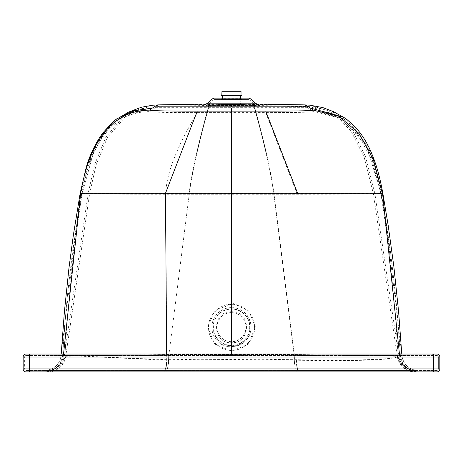<?xml version="1.0" encoding="UTF-8"?>
<svg xmlns="http://www.w3.org/2000/svg" width="463" height="463" viewBox="0 0 463 463"><rect width="100%" height="100%" fill="white"/><g stroke="black" fill="none" stroke-linecap="round" stroke-linejoin="round"><path stroke-width="0.35" stroke-dasharray="2.31 1.74" d="M252.364 106.994L210.636 106.994L252.364 106.994L253.226 106.131L252.364 105.269L210.636 105.269L252.364 105.269M245.072 105.269L217.928 105.269L245.072 105.269L218.108 105.089L244.892 105.089L244.892 104.696L218.108 104.696L244.713 104.522L218.287 104.522M222.57 104.522L240.43 104.522L222.57 104.522L222.871 104.221L240.129 104.221L222.871 104.221L222.871 99.342L240.129 99.342L222.871 99.342M221.412 98.729L241.767 98.908L221.233 98.908L241.767 99.041L221.233 99.041L221.528 99.342L241.472 99.342L221.528 99.342M222.419 98.729L240.581 98.729L222.419 98.729L240.488 98.636L222.512 98.636L222.512 98.069M241.472 95.251L221.528 95.251M221.794 95.251L241.206 95.251L221.794 95.251M240.581 95.864L222.419 95.864M221.412 95.864L241.588 95.864M439.85 368.924L23.15 368.924L23.15 357.014L439.85 357.014M82.154 193.557C86.94 163.607 102.311 111.733 149.659 111.635L152.263 109.627L133.969 112.26L119.176 119.298L103.695 134.536L93.485 152.749L82.154 193.557C84.579 193.951 112.468 194.194 165.829 194.292L297.252 194.292C350.578 194.194 378.445 193.945 380.852 193.563L381.454 193.904L374.011 163.885C370.278 152.02 364.659 141.209 357.152 131.457C348.396 122.429 343.575 118.088 342.684 118.441L344.489 119.645L366.974 147.361L381.09 193.575L82.154 193.557C73.976 244.632 68.235 298.589 64.936 355.439L62.627 355.312L65.74 356.261L168.914 354.571L231.5 354.403L294.103 354.571L397.26 356.261L400.373 355.312L397.109 311.674L394.887 288.646L390.685 253.371L386.686 225.504L381.136 192.133M381.344 193.314L231.5 193.314L231.5 311.773C251.478 310.823 251.45 343.696 231.5 342.73C211.527 343.691 211.539 310.812 231.5 311.773C251.478 310.823 251.45 343.696 231.5 342.73C211.527 343.691 211.545 310.812 231.5 311.773L231.5 105.767L158.601 106.368L155.319 107.676L152.263 109.627M119.176 119.298C119.772 118.349 116.421 121.184 109.129 127.805C101.247 136.423 95.123 146.725 90.76 158.716C88.161 164.776 83.369 182.353 81.61 193.575L72.633 250.998L67.853 291.163L65.885 311.709L62.627 355.312C65.891 300.967 72.315 247.057 81.91 193.575M400.379 355.295C401.93 365.469 407.868 371.002 418.193 371.899L418.187 371.899C407.926 371.008 401.988 365.481 400.373 355.312L398.07 355.428C398.932 360.55 354.317 361.123 296.175 360.237L231.5 359.427L166.917 360.237L64.936 355.439A17.86 17.854 -90 0 1 47.139 371.899L44.807 371.899C55.062 371.06 61 365.527 62.621 355.295M398.07 355.428A17.86 17.854 -90 0 0 415.867 371.899A17.86 17.854 -90 0 1 398.07 355.428C394.771 298.589 389.03 244.632 380.852 193.557L381.362 193.546L381.79 195.994L381.09 193.575C390.685 247.057 397.109 300.967 400.373 355.312M23.15 368.924A2.975 2.975 0 0 0 26.125 371.899L436.875 371.899M62.627 355.312C61.012 365.481 55.074 371.008 44.813 371.899L47.139 371.899M397.26 356.261A17.86 17.854 -90 0 0 414.975 371.899A17.86 17.854 -90 0 1 397.26 356.261L373.369 193.575L364.173 157.246L350.844 130.659L332.943 113.846L309.793 106.652L231.5 105.767M296.696 371.899A17.86 2.599 -90 0 1 294.103 354.571L273.702 193.534C268.962 157.513 253.811 106.062 253.828 105.871M296.175 360.237A17.86 2.859 -90 0 0 298.861 371.899M166.321 371.899A17.86 2.593 -90 0 0 168.914 354.571L189.309 193.534C194.049 157.513 209.189 106.062 209.172 105.871M48.025 371.899A17.86 17.854 -90 0 0 65.74 356.261L89.637 193.575L96.113 164.828L107.318 137.604L125.467 116.717L152.917 106.669C143.779 107.873 136.84 109.69 132.1 112.115L126.364 114.911L117.851 120.218M166.917 360.237A17.86 2.853 -90 0 1 164.238 371.899A17.86 2.853 -90 0 0 166.917 360.237C166.333 294.046 165.812 243.26 165.829 194.292C165.876 161.344 197.348 113.423 197.255 112.613C168.509 112.619 152.634 112.306 149.636 111.676L149.659 111.635M197.255 112.613L265.745 112.613C295.261 112.619 311.13 112.295 313.341 111.635L307.681 107.676L304.399 106.368M248.724 99.557L214.276 99.557L248.724 99.557L249.771 99.991L254.002 104.221L257.081 105.529L205.919 105.529L257.081 105.529L303.138 106.334M246.976 99.557L216.024 99.557L246.976 99.557L246.976 98.069L216.024 98.069L246.976 98.069M158.595 106.368L159.868 106.334M297.252 194.292L265.745 112.613M380.852 193.563L372.026 160.198L357.83 134.339L338.314 117.648L313.341 111.635M436.875 355.526A1.487 1.487 0 0 1 438.363 357.014L438.363 368.924L433.6 368.924L433.6 355.526L433.6 357.014L438.363 357.014A1.487 1.487 0 0 0 436.875 355.526L29.4 355.526L436.875 355.526A1.487 1.487 0 0 1 438.363 357.014L24.637 357.014L29.4 357.014L29.4 368.924L433.6 368.924L29.4 368.924L29.4 357.014L433.6 357.014L433.6 368.924L433.6 354.039L26.125 354.039A2.975 2.975 0 0 0 23.15 357.014M30.292 354.039L432.708 354.039L30.292 354.039L30.292 355.526L432.708 355.526L30.292 355.526L30.292 354.039M29.4 354.039L29.4 357.014L29.4 355.526L26.125 355.526L29.4 355.526L29.4 368.924L24.637 368.924L29.4 368.924L29.4 371.899M432.708 355.526L432.708 354.039L432.708 355.526M214.276 98.069L248.724 98.069M303.161 104.846L231.5 104.279L159.839 104.846M118.285 118.1L102.497 133.662L92.12 152.153L80.684 193.314M63.535 354.039L63.454 355.318A16.373 16.367 -90 0 1 47.139 370.412L414.975 370.412A16.373 16.367 -90 0 1 398.736 356.076L401.861 355.202L399.552 355.312C400.35 360.006 355.202 360.532 296.401 359.722L231.5 358.975L166.692 359.716L61.139 355.202L64.264 356.076L168.7 354.525L294.318 354.531L398.736 356.076L374.833 193.314L365.573 156.737L352.054 129.785L333.696 112.561L309.649 105.142M398.736 356.076A16.373 16.367 -90 0 0 414.975 370.412L296.696 370.412A16.373 2.379 -90 0 1 294.318 354.531L273.905 193.314C269.153 156.621 253.84 104.904 253.84 104.383M231.5 104.279L231.5 193.314L80.446 193.314L61.214 354.039M209.16 104.383C209.16 104.904 193.858 156.621 189.107 193.314M152.13 105.251L124.269 115.744L105.894 137.1L94.649 164.539L88.173 193.314L64.264 356.076A16.373 16.367 -90 0 1 48.025 370.412L44.807 370.412C54.206 369.642 59.652 364.566 61.133 355.185M401.867 355.185C403.261 364.45 408.702 369.526 418.193 370.412L418.187 370.412A16.373 16.373 90 0 1 401.861 355.202L401.786 354.039M61.139 355.202A16.373 16.373 -90 0 1 44.813 370.412L47.139 370.412M166.628 354.039L166.692 359.716A16.373 2.616 -90 0 1 164.238 370.412M296.401 359.722A16.373 2.622 -90 0 0 298.861 370.412A16.373 2.622 -90 0 1 296.401 359.722M399.465 354.039L399.552 355.312A16.373 16.367 -90 0 0 415.867 370.412M296.696 370.412L48.025 370.412M166.321 370.412A16.373 2.379 -90 0 0 168.7 354.525A16.373 2.379 -90 0 1 166.321 370.412M26.125 370.412L436.875 370.412L26.125 370.412A1.487 1.487 0 0 1 24.637 368.924L24.637 357.014L24.637 368.924A1.487 1.487 0 0 0 26.125 370.412A1.487 1.487 0 0 1 24.637 368.924M438.363 357.014L438.363 368.924A1.487 1.487 0 0 1 436.875 370.412A1.487 1.487 0 0 0 438.363 368.924A1.487 1.487 0 0 1 436.875 370.412M24.637 357.014A1.487 1.487 0 0 1 26.125 355.526A1.487 1.487 0 0 0 24.637 357.014A1.487 1.487 0 0 1 26.125 355.526M249.731 326.971A18.173 18.167 -43.3 0 1 218.345 339.796A18.173 18.167 -43.3 0 1 219.092 314.105A18.173 18.167 -43.3 0 1 249.731 326.971M254.505 326.878C255.275 315.459 242.514 303.172 231.13 304.382C219.711 303.612 207.418 316.379 208.622 327.758C207.852 339.176 220.614 351.463 231.998 350.26C243.411 351.029 255.703 338.256 254.505 326.878M254.534 326.913C255.31 315.494 242.543 303.207 231.164 304.417C219.746 303.647 207.453 316.414 208.657 327.792C207.881 339.211 220.648 351.498 232.027 350.294C243.445 351.064 255.738 338.291 254.534 326.913M249.696 326.93A18.173 18.167 -43.3 0 1 218.31 339.755A18.173 18.167 -43.3 0 1 224.659 310.465A18.173 18.167 -43.3 0 1 249.696 326.93M211.863 327.63A19.643 19.637 -43.3 0 1 245.784 313.769A19.643 19.637 -43.3 0 1 244.979 341.532A19.643 19.637 -43.3 0 1 211.863 327.63M216.979 327.532A14.527 14.521 -43.3 0 1 242.062 317.282A14.527 14.521 -43.3 0 1 241.466 337.811A14.527 14.521 -43.3 0 1 216.979 327.532M216.863 327.41A14.527 14.521 -43.3 0 1 241.946 317.161A14.527 14.521 -43.3 0 1 241.35 337.689A14.527 14.521 -43.3 0 1 216.863 327.41M217.928 105.269L218.108 104.696L244.713 104.522M222.512 95.951L240.488 95.951M221.233 95.546L241.767 95.546M241.767 95.685L221.233 95.685M241.026 95.071L221.974 95.071M221.974 91.28L241.026 91.28M231.5 112.573L231.5 354.039M307.681 107.676L155.319 107.676M254.002 104.221L208.998 104.221L254.002 104.221M249.771 99.991L213.229 99.991L249.771 99.991M310.737 109.627L342.684 118.441M212.176 98.937L250.824 98.937M207.945 103.168L255.055 103.168M205.89 104.042L257.11 104.042M343.488 117.185L345.34 118.424L368.305 146.702L382.554 193.314L401.861 355.202M433.6 371.899L433.6 368.924L433.6 370.412L433.6 368.924L438.363 368.924M29.4 370.412L29.4 368.924L29.4 370.412M211.869 327.636A19.643 19.637 -43.3 0 1 245.789 313.775A19.643 19.637 -43.3 0 1 244.985 341.538A19.643 19.637 -43.3 0 1 211.869 327.636M213.084 327.636A18.456 18.445 136.7 0 0 241.055 343.077A18.456 18.445 136.7 0 0 240.453 311.13A18.456 18.445 136.7 0 0 213.084 327.636M210.636 105.269L209.774 106.131L210.636 106.994M240.129 99.342L240.43 104.522M241.588 98.729L241.472 99.342M240.488 98.069L240.581 98.729M214.276 99.557L213.229 99.991L208.998 104.221L205.919 105.529L159.862 106.334M303.132 106.334L309.793 106.652C332.052 110.165 331.566 113.203 335.721 114.39L344.489 119.645M344.536 117.874L345.34 118.424M117.585 118.586L116.983 119.014M216.024 98.069L216.024 99.557M255.385 326.878L248.886 310.98L233.375 303.595L214.919 310.337L207.771 327.219L214.664 344.096L231.483 351.145L248.428 344.148L255.385 326.878M217.216 340.733L217.222 340.739C223.67 348.031 232.53 348.639 243.804 342.568C252.798 333.539 253.464 323.944 245.789 313.775L245.789 313.775"/><path stroke-width="0.69" d="M222.512 95.951L240.581 95.864L222.419 95.864L222.512 98.636M241.767 95.685L221.233 95.685M221.233 95.546L221.528 95.251L241.472 95.251L241.767 95.546M221.974 95.071L241.026 95.071L241.026 91.28L221.974 91.28L221.794 95.251M222.153 91.101L240.847 91.101L221.974 91.28M26.125 371.899A2.975 2.975 0 0 1 23.15 368.924L439.85 368.924A2.975 2.975 0 0 1 436.875 371.899A2.975 2.975 0 0 0 439.85 368.924A2.975 2.975 0 0 1 436.875 371.899L26.125 371.899A2.975 2.975 0 0 1 23.15 368.924L23.15 357.014A2.975 2.975 0 0 1 26.125 354.039L436.875 354.039L433.6 354.039L433.6 357.014L23.15 357.014A2.975 2.975 0 0 1 26.125 354.039M436.875 354.039A2.975 2.975 0 0 1 439.85 357.014L439.85 368.924L439.85 357.014A2.975 2.975 0 0 0 436.875 354.039A2.975 2.975 0 0 1 439.85 357.014L433.6 357.014L433.6 371.899M250.824 98.937L248.724 98.069L214.276 98.069L212.176 98.937L207.945 103.168L255.055 103.168L250.824 98.937L212.176 98.937M80.643 193.314L165.476 193.314L197.255 111.126L265.745 111.126C295.267 111.132 311.136 110.807 313.353 110.148L307.692 106.189L304.423 104.875L257.11 104.042L255.055 103.168M257.11 104.042L205.89 104.042L158.577 104.875L155.308 106.189L152.252 108.139L133.541 110.836L118.285 118.1M197.255 111.126C167.675 111.132 151.806 110.802 149.647 110.148L152.252 108.139M63.535 354.039L80.684 193.314C85.476 163.329 100.934 110.414 149.647 110.148M166.628 354.039L165.476 193.314L297.605 193.314L265.745 111.126M297.605 193.314L382.316 193.314L373.41 159.666L358.999 133.419L339.003 116.329L313.353 110.148M399.465 354.039L382.554 193.314M382.316 193.314L381.344 193.314M344.536 117.874L333.597 111.693L322.867 107.607L309.932 105.17L304.423 104.875M158.577 104.875L152.13 105.251M29.4 371.899L29.4 354.039M307.692 106.189L155.308 106.189M231.5 111.085L231.5 354.039M310.748 108.139L343.488 117.185L347.186 119.749L355.295 127.059C361.892 134.368 367.194 142.801 371.204 152.35C376.182 164.319 379.203 173.926 382.855 193.314L382.855 193.314M240.488 95.951L240.488 98.069M205.89 104.042L207.945 103.168M80.145 193.314L86.245 167.357C89.799 154.937 95.297 143.507 102.745 133.06C111.415 123.28 116.618 118.285 118.343 118.065M309.926 105.17L303.161 104.846M159.845 104.846L152.778 105.188L141.146 107.306L128.471 112.162L117.585 118.586M61.214 354.039L64.403 311.576L68.958 268.013L73.345 235.227L80.371 192.018M401.786 354.039L398.597 311.582L393.845 266.381L388.179 225.388L382.629 192.018"/></g></svg>

